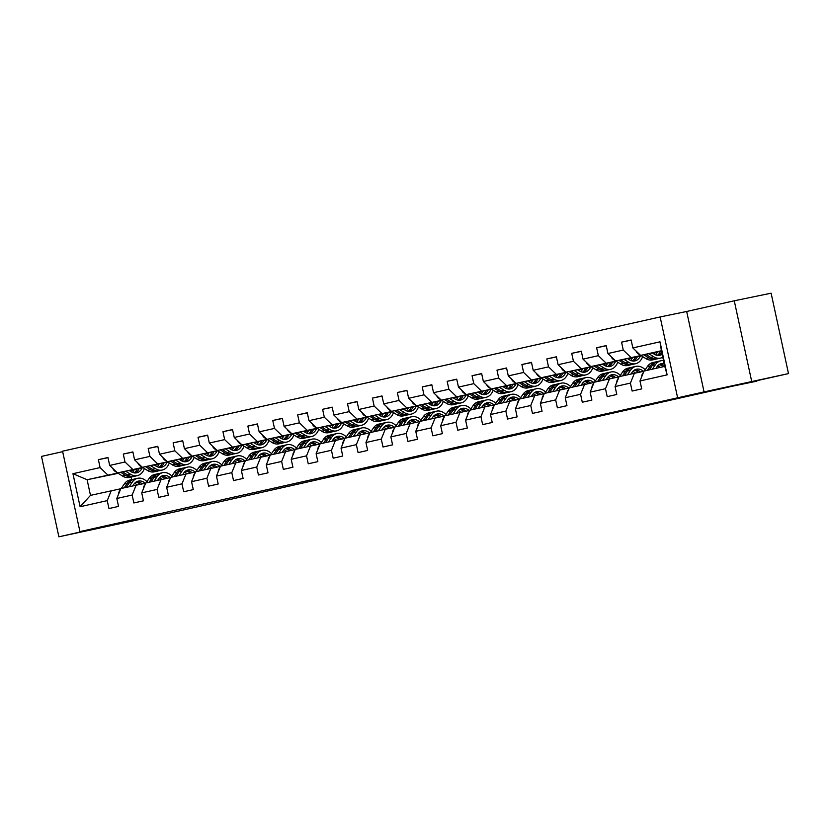 <?xml version="1.0" encoding="UTF-8"?>
<svg xmlns="http://www.w3.org/2000/svg" width="830" height="830" viewBox="0 0 830 830"><rect width="100%" height="100%" fill="white"/><g stroke="black" fill="none" stroke-linecap="round" stroke-linejoin="round"><path stroke-width="1.25" d="M380.264 464.634L407.572 459L380.264 464.634M739.094 384.363L763.227 379.051L739.094 384.363M87.856 530.64L111.977 525.338L87.856 530.64M460.816 446.706L431.434 453.128L460.816 446.706M62.655 451.655L41.5 456.407L58.889 536.813L177.485 511.301L756.773 380.721M751.648 381.198L734.26 300.792L686.669 311.478L704.058 391.895L788.5 373.593L731.811 386.334L756.867 381.167M704.058 391.895L79.939 531.594L62.561 451.188L660.14 316.956L677.529 397.363M58.889 536.813L106.479 526.116L79.939 531.594M404.874 459.115L431.486 453.626L404.874 459.115M407.738 458.44L455.857 448.159L407.738 458.44M734.26 300.792L771.112 293.187L788.5 373.593M631.163 340.165L621.546 342.147L623.257 350.073L607.934 353.518L606.222 345.591L596.635 347.739L598.347 355.676L583.023 359.12L581.301 351.183L571.725 353.341L573.437 361.268L558.102 364.712L556.39 356.786L546.814 358.934L548.526 366.86L533.192 370.305L531.48 362.378L521.894 364.526L523.616 372.463L508.282 375.907L506.57 367.97L496.983 370.128L498.695 378.055L483.371 381.499L481.649 373.573L472.073 375.72L473.785 383.657L458.451 387.102L456.739 379.165L447.163 381.312L448.874 389.249L433.54 392.694L431.828 384.757L422.242 386.915L423.964 394.841L408.63 398.286L406.918 390.359L397.331 392.507L399.054 400.444L383.719 403.888L382.007 395.952L372.421 398.11L374.133 406.036L358.809 409.481L357.087 401.544L347.511 403.702L349.223 411.628L333.888 415.073L332.176 407.146L322.6 409.294L324.312 417.231L308.978 420.675L307.266 412.738L297.68 414.896L299.402 422.823L284.068 426.267L282.356 418.341L272.769 420.488L274.481 428.425L259.157 431.859L257.435 423.933L247.859 426.081L249.571 434.017L234.247 437.462L232.525 429.525L222.948 431.683L224.66 439.61L209.326 443.054L207.614 435.127L198.028 437.275L199.75 445.212L184.416 448.657L182.704 440.72L173.117 442.867L174.84 450.804L159.505 454.249L157.793 446.312L148.207 448.47L149.919 456.396L134.595 459.841L132.873 451.914L123.297 454.062L125.008 461.999L109.674 465.443L107.962 457.506L98.386 459.664L100.098 467.591L72.947 473.691L80.095 506.725L90.491 495.375L120.755 488.756M621.546 342.147L631.132 339.989L632.844 347.926L659.995 341.825L667.133 374.859L639.982 380.96L641.704 388.886L632.118 391.044L630.406 383.107L615.072 386.552L616.783 394.489L607.207 396.636L605.495 388.71L590.161 392.154L591.873 400.081L582.297 402.239L580.575 394.302L565.251 397.746L566.963 405.673L557.387 407.831L555.664 399.894L540.34 403.339L542.052 411.275L532.466 413.423L530.754 405.497L515.42 408.941L517.142 416.868L507.555 419.026L505.844 411.089L490.509 414.533L492.221 422.47L482.645 424.618L480.933 416.681L465.599 420.125L467.311 428.062L457.735 430.21L456.012 422.283L440.689 425.728L442.4 433.654L432.814 435.812L431.102 427.875L415.768 431.32L417.49 439.257L407.904 441.404L406.192 433.478L390.857 436.912L392.58 444.849L382.993 446.997L381.281 439.07L365.947 442.514L367.659 450.441L358.083 452.599L356.361 444.662L341.037 448.107L342.749 456.044L333.172 458.191L331.45 450.265L316.126 453.709L317.838 461.636L308.252 463.794L306.54 455.857L291.206 459.301L292.928 467.228L283.341 469.386L281.629 461.449L266.295 464.893L268.007 472.83L258.431 474.978L256.719 467.051L241.385 470.496L243.097 478.422L233.521 480.58L231.798 472.644L216.474 476.088L218.186 484.025L208.6 486.173L206.888 478.236L191.554 481.68L193.276 489.617L183.689 491.765L181.978 483.838L166.643 487.283L168.366 495.209L158.779 497.367L157.067 489.43L141.733 492.875L143.445 500.812L133.869 502.959L132.146 495.033L116.823 498.477L118.534 506.404L108.958 508.551L107.236 500.625L80.095 506.725M641.237 355.728L615.704 360.998L640.905 355.52M652.556 353.113L657.36 352.127M652.899 353.321L657.225 352.428M643.924 371.238L619.087 376.644L615.072 386.552M631.039 357.554L623.257 350.073M615.704 360.998L607.934 353.518M630.406 383.107L634.421 373.199M616.327 361.33L590.794 366.59L615.995 361.112M627.646 358.705L632.45 357.72M627.978 358.923L632.304 358.031M619.014 376.841L594.176 382.236L590.161 392.154M606.128 363.146L598.347 355.676M590.794 366.59L583.023 359.12M605.495 388.71L609.511 378.802M591.417 366.922L565.884 372.193L591.085 366.715M602.736 364.308L607.539 363.312M603.068 364.515L607.394 363.623M594.104 382.433L569.266 387.838L565.251 397.746M581.218 368.748L573.437 361.268M565.884 372.193L558.102 364.712M580.575 394.302L584.6 384.394M566.506 372.514L540.973 377.785L566.164 372.307M577.825 369.9L582.629 368.914M578.157 370.118L582.484 369.226M569.183 388.025L544.356 393.43L540.34 403.339M556.297 374.34L548.526 366.86M540.973 377.785L533.192 370.305M555.664 399.894L559.679 389.986M541.596 378.117L516.053 383.377L541.253 377.899M552.904 375.502L557.718 374.506M553.247 375.71L557.573 374.818M544.273 393.627L519.435 399.033L515.42 408.941M531.387 379.933L523.616 372.463M516.053 383.377L508.282 375.907M530.754 405.497L534.769 395.588M516.675 383.709L491.142 388.98L516.343 383.502M527.994 381.095L532.798 380.099M528.337 381.302L532.653 380.41M519.362 399.22L494.524 404.625L490.509 414.533M506.476 385.535L498.695 378.055M491.142 388.98L483.371 381.499M505.844 411.089L509.859 401.181M491.765 389.301L466.232 394.572L491.433 389.094M503.084 386.687L507.887 385.701M503.416 386.905L507.742 386.012M494.452 404.812L469.614 410.217L465.599 420.125M481.566 391.127L473.785 383.657M466.232 394.572L458.451 387.102M480.933 416.681L484.948 406.773M466.854 394.904L441.321 400.164L466.512 394.686M478.173 392.289L482.977 391.293M478.505 392.497L482.832 391.604M469.541 410.414L444.704 415.82L440.689 425.728M456.645 396.73L448.874 389.249M441.321 400.164L433.54 392.694M456.012 422.283L460.028 412.375M441.944 400.496L416.411 405.766L441.602 400.288M453.253 397.881L458.067 396.885M453.595 398.089L457.921 397.197M444.621 416.006L419.793 421.412L415.768 431.32M431.735 402.322L423.964 394.841M416.411 405.766L408.63 398.286M431.102 427.875L435.117 417.967M417.023 406.098L391.49 411.358L416.691 405.88M428.342 403.473L433.146 402.488M428.685 403.691L433.011 402.799M419.71 421.599L394.873 427.004L390.857 436.912M406.825 407.914L399.054 400.444M391.49 411.358L383.719 403.888M406.192 433.478L410.207 423.559M392.113 411.69L366.58 416.961L391.781 411.473M403.432 409.076L408.236 408.08M403.764 409.283L408.09 408.391M394.8 427.201L369.962 432.606L365.947 442.514M381.914 413.516L374.133 406.036M366.58 416.961L358.809 409.481M381.281 439.07L385.296 429.162M367.202 417.283L341.67 422.553L366.87 417.075M378.522 414.668L383.325 413.682M378.854 414.886L383.18 413.994M369.889 432.793L345.052 438.199L341.037 448.107M357.004 419.108L349.223 411.628M341.67 422.553L333.888 415.073M356.361 444.662L360.386 434.754M342.292 422.885L316.759 428.145L341.95 422.667M353.611 420.26L358.415 419.275M353.943 420.478L358.27 419.586M344.969 438.396L320.141 443.791L316.126 453.709M332.083 424.701L324.312 417.231M316.759 428.145L308.978 420.675M331.45 450.265L335.465 440.357M317.382 428.477L291.838 433.748L317.039 428.27M328.69 425.863L333.504 424.867M329.033 426.07L333.359 425.178M320.058 443.988L295.221 449.393L291.206 459.301M307.173 430.303L299.402 422.823M291.838 433.748L284.068 426.267M306.54 455.857L310.555 445.949M292.461 434.069L266.928 439.34L292.129 433.862M303.78 431.455L308.584 430.469M304.122 431.673L308.438 430.78M295.148 449.58L270.31 454.985L266.295 464.893M282.262 435.895L274.481 428.425M266.928 439.34L259.157 431.859M281.629 461.449L285.644 451.541M267.55 439.672L242.018 444.932L267.219 439.454M278.87 437.057L283.673 436.061M279.202 437.265L283.528 436.373M270.238 455.182L245.4 460.588L241.385 470.496M257.352 441.498L249.571 434.017M242.018 444.932L234.247 437.462M256.719 467.051L260.734 457.143M242.64 445.264L217.107 450.534L242.298 445.056M253.959 442.649L258.763 441.653M254.291 442.857L258.618 441.965M245.327 460.775L220.49 466.18L216.474 476.088M232.431 447.09L224.66 439.61M217.107 450.534L209.326 443.054M231.798 472.644L235.813 462.735M217.73 450.856L192.197 456.127L217.387 450.649M229.038 448.242L233.853 447.256M229.381 448.459L233.707 447.567M220.407 466.367L195.579 471.772L191.554 481.68M207.521 452.682L199.75 445.212M192.197 456.127L184.416 448.657M206.888 478.236L210.903 468.328M192.809 456.459L167.276 461.729L192.477 456.241M204.128 453.844L208.932 452.848M204.471 454.052L208.797 453.159M195.496 471.969L170.658 477.375L166.643 487.283M182.61 458.285L174.84 450.804M167.276 461.729L159.505 454.249M181.978 483.838L185.993 473.93M167.899 462.051L142.366 467.321L167.567 461.843M179.218 459.436L184.021 458.451M179.55 459.644L183.876 458.751M170.586 477.561L145.748 482.967L141.733 492.875M157.7 463.877L149.919 456.396M142.366 467.321L134.595 459.841M157.067 489.43L161.082 479.522M142.988 467.653L117.455 472.913L142.656 467.435M154.307 465.028L159.111 464.043M154.639 465.246L158.966 464.354M145.675 483.164L120.838 488.559L116.823 498.477M132.79 469.469L125.008 461.999M117.455 472.913L109.674 465.443M132.146 495.033L136.172 485.114M118.192 473.318L87.109 479.73L117.736 473.038M129.397 470.631L134.201 469.635M129.864 470.911L134.045 469.977M107.869 475.071L100.098 467.591M90.491 495.375L87.109 479.73L72.947 473.691M107.236 500.625L111.251 490.717M686.669 311.478L660.14 316.956M131.181 477.022L131.742 479.626M639.982 380.96L644.007 371.052L664.768 366.383L661.386 350.737L640.615 355.406L661.458 351.1M667.133 374.859L664.768 366.383M661.386 350.737L659.995 341.825M640.615 355.406L632.844 347.926M108.004 457.672L98.386 459.664M132.914 452.08L123.297 454.062M157.825 446.488L148.207 448.47M182.735 440.886L173.117 442.867M207.645 435.294L198.028 437.275M232.566 429.691L222.948 431.683M257.476 424.099L247.859 426.081M282.387 418.507L272.769 420.488M307.297 412.904L297.68 414.896M332.218 407.312L322.6 409.294M357.128 401.72L347.511 403.702M382.039 396.118L372.421 398.11M406.949 390.525L397.331 392.507M431.859 384.933L422.242 386.915M456.78 379.331L447.163 381.312M481.69 373.739L472.073 375.72M506.601 368.136L496.983 370.128M531.511 362.544L521.894 364.526M556.432 356.952L546.814 358.934M581.342 351.349L571.725 353.341M606.253 345.757L596.635 347.739M387.112 463.109L416.473 456.946L387.112 463.109M422.719 455.182L412.821 457.361L422.698 455.079M112.859 468.504A5.893 3.984 77.3 0 0 115.183 471.419L117.269 472.737M132.437 472.384A14.12 9.555 77.3 0 0 134.284 469.448M117.528 472.903L122.467 476.005A17.005 11.516 77.3 0 0 129.376 477.426L132.406 476.742A17.005 11.516 77.3 0 0 133.35 476.472M125.693 471.222L130.455 474.21A17.005 11.516 77.3 0 0 137.355 475.632A17.005 11.516 77.3 0 0 144.379 468.525M129.179 470.496L130.995 471.637A14.12 9.555 77.3 0 0 136.722 472.81A14.12 9.555 77.3 0 0 142.2 467.809M120.63 472.26L125.496 475.331A17.005 11.516 77.3 0 0 132.406 476.742M137.292 468.826A14.12 9.555 -102.7 0 1 134.138 472.872M137.355 475.632L134.325 476.316A17.005 11.516 -102.7 0 1 127.415 474.895L122.591 471.855M135.166 472.976A14.12 9.555 77.3 0 0 139.191 468.431M132.769 485.882L133.755 484.419A14.12 9.555 -102.7 0 1 138.288 481.12A14.12 9.555 -102.7 0 1 145.302 483.236M129.221 486.681L132.188 482.272A17.005 11.516 -102.7 0 1 137.656 478.298A17.005 11.516 -102.7 0 1 146.972 481.649M118.534 494.244A5.893 3.984 -102.7 0 1 119.447 491.132L120.329 489.825M121.232 488.476L124.21 484.066A17.005 11.516 -102.7 0 1 129.667 480.093L132.707 479.408A17.005 11.516 77.3 0 0 127.239 483.382L124.272 487.791M134.595 483.34A14.12 9.555 -102.7 0 1 137.178 484.907M126.191 487.366L129.158 482.956A17.005 11.516 -102.7 0 1 134.626 478.983L137.656 478.298M142.21 483.869A14.12 9.555 77.3 0 0 136.815 481.639M133.682 479.252A17.005 11.516 77.3 0 0 132.707 479.408M135.923 482.168A14.12 9.555 -102.7 0 1 140.26 484.274M137.77 462.901A5.893 3.984 77.3 0 0 140.094 465.827L142.179 467.134M157.347 466.792A14.12 9.555 77.3 0 0 159.194 463.846M142.438 467.3L147.377 470.413A17.005 11.516 77.3 0 0 154.287 471.834L157.316 471.15A17.005 11.516 77.3 0 0 158.271 470.869M150.603 465.62L155.366 468.618A17.005 11.516 77.3 0 0 162.275 470.039A17.005 11.516 77.3 0 0 169.299 462.933M154.1 464.904L155.905 466.035A14.12 9.555 77.3 0 0 161.643 467.217A14.12 9.555 77.3 0 0 167.11 462.217M145.541 466.668L150.417 469.728A17.005 11.516 77.3 0 0 157.316 471.15M162.203 463.223A14.12 9.555 -102.7 0 1 159.049 467.28M162.275 470.039L159.236 470.724A17.005 11.516 -102.7 0 1 152.326 469.303L147.501 466.263M160.076 467.373A14.12 9.555 77.3 0 0 164.101 462.839M162.69 457.309A5.893 3.984 77.3 0 0 165.004 460.235L167.089 461.542M182.258 461.19A14.12 9.555 77.3 0 0 184.104 458.253M167.359 461.708L172.287 464.81A17.005 11.516 77.3 0 0 179.197 466.232L182.237 465.557A17.005 11.516 77.3 0 0 183.181 465.277M175.514 460.028L180.276 463.026A17.005 11.516 77.3 0 0 187.186 464.437A17.005 11.516 77.3 0 0 194.21 457.33M179.01 459.301L180.816 460.443A14.12 9.555 77.3 0 0 186.553 461.625A14.12 9.555 77.3 0 0 192.021 456.625M170.451 461.065L175.327 464.136A17.005 11.516 77.3 0 0 182.237 465.557M187.113 457.631A14.12 9.555 -102.7 0 1 183.97 461.688M187.186 464.437L184.146 465.122A17.005 11.516 -102.7 0 1 177.247 463.7L172.412 460.66M184.997 461.781A14.12 9.555 77.3 0 0 189.012 457.237M157.679 480.29L158.665 478.817A14.12 9.555 -102.7 0 1 163.199 475.528A14.12 9.555 -102.7 0 1 170.212 477.644M154.131 481.089L157.109 476.679A17.005 11.516 -102.7 0 1 162.566 472.706A17.005 11.516 -102.7 0 1 171.893 476.057M143.445 488.652A5.893 3.984 -102.7 0 1 144.358 485.54L145.24 484.232M146.153 482.873L149.12 478.464A17.005 11.516 -102.7 0 1 154.588 474.501L157.617 473.816A17.005 11.516 77.3 0 0 152.16 477.79L149.182 482.199M159.505 477.748A14.12 9.555 -102.7 0 1 162.089 479.315M151.101 481.763L154.069 477.354A17.005 11.516 -102.7 0 1 159.536 473.38L162.566 472.706M167.121 478.277A14.12 9.555 77.3 0 0 161.726 476.047M158.592 473.66A17.005 11.516 77.3 0 0 157.617 473.816M160.833 476.576A14.12 9.555 -102.7 0 1 165.17 478.682M182.59 474.687L183.575 473.225A14.12 9.555 -102.7 0 1 188.12 469.925A14.12 9.555 -102.7 0 1 195.123 472.042M179.052 475.486L182.019 471.077A17.005 11.516 -102.7 0 1 187.487 467.103A17.005 11.516 -102.7 0 1 196.803 470.454M168.355 483.05A5.893 3.984 -102.7 0 1 169.268 479.937L170.15 478.63M171.063 477.281L174.03 472.872A17.005 11.516 -102.7 0 1 179.498 468.898L182.527 468.224A17.005 11.516 77.3 0 0 177.07 472.187L174.093 476.596M184.416 472.146A14.12 9.555 -102.7 0 1 186.999 473.723M176.012 476.171L178.979 471.762A17.005 11.516 -102.7 0 1 184.447 467.788L187.487 467.103M192.041 472.685A14.12 9.555 77.3 0 0 186.636 470.454M183.503 468.068A17.005 11.516 77.3 0 0 182.527 468.224M185.754 470.973A14.12 9.555 -102.7 0 1 190.091 473.079M187.601 451.717A5.893 3.984 77.3 0 0 189.925 454.633L192 455.95M207.178 455.597A14.12 9.555 77.3 0 0 209.025 452.661M192.27 456.116L197.208 459.218A17.005 11.516 77.3 0 0 204.107 460.64L207.147 459.955A17.005 11.516 77.3 0 0 208.091 459.685M200.424 454.425L205.186 457.423A17.005 11.516 77.3 0 0 212.096 458.845A17.005 11.516 77.3 0 0 219.12 451.738M203.921 453.709L205.726 454.85A14.12 9.555 77.3 0 0 211.463 456.023A14.12 9.555 77.3 0 0 216.931 451.022M195.372 455.473L200.238 458.534A17.005 11.516 77.3 0 0 207.147 459.955M212.034 452.039A14.12 9.555 -102.7 0 1 208.88 456.085M212.096 458.845L209.067 459.53A17.005 11.516 -102.7 0 1 202.157 458.108L197.322 455.068M209.907 456.178A14.12 9.555 77.3 0 0 213.933 451.645M212.511 446.115A5.893 3.984 77.3 0 0 214.835 449.04L216.91 450.348M232.089 449.995A14.12 9.555 77.3 0 0 233.936 447.059M217.18 450.514L222.118 453.626A17.005 11.516 77.3 0 0 229.028 455.048L232.058 454.363A17.005 11.516 77.3 0 0 233.002 454.083M225.345 448.833L230.097 451.831A17.005 11.516 77.3 0 0 237.007 453.253A17.005 11.516 77.3 0 0 244.03 446.146M228.831 448.117L230.647 449.248A14.12 9.555 77.3 0 0 236.374 450.431A14.12 9.555 77.3 0 0 241.852 445.43M220.282 449.881L225.148 452.941A17.005 11.516 77.3 0 0 232.058 454.363M236.944 446.436A14.12 9.555 -102.7 0 1 233.79 450.493M237.007 453.253L233.977 453.927A17.005 11.516 -102.7 0 1 227.067 452.516L222.243 449.476M234.817 450.586A14.12 9.555 77.3 0 0 238.843 446.052M237.422 440.523A5.893 3.984 77.3 0 0 239.746 443.448L241.831 444.756M256.999 444.403A14.12 9.555 77.3 0 0 258.846 441.467M242.09 444.922L247.029 448.024A17.005 11.516 77.3 0 0 253.939 449.445L256.968 448.771A17.005 11.516 77.3 0 0 257.912 448.49M250.255 443.241L255.018 446.239A17.005 11.516 77.3 0 0 261.927 447.65A17.005 11.516 77.3 0 0 268.951 440.543M253.741 442.514L255.557 443.656A14.12 9.555 77.3 0 0 261.284 444.839A14.12 9.555 77.3 0 0 266.762 439.827M245.192 444.278L250.069 447.349A17.005 11.516 77.3 0 0 256.968 448.771M261.855 440.844A14.12 9.555 -102.7 0 1 258.701 444.89M261.927 447.65L258.887 448.335A17.005 11.516 -102.7 0 1 251.978 446.914L247.153 443.874M259.728 444.994A14.12 9.555 77.3 0 0 263.753 440.45M207.5 469.095L208.496 467.632A14.12 9.555 -102.7 0 1 213.03 464.333A14.12 9.555 -102.7 0 1 220.033 466.45M203.962 469.894L206.929 465.485A17.005 11.516 -102.7 0 1 212.397 461.511A17.005 11.516 -102.7 0 1 221.714 464.862M193.276 477.458A5.893 3.984 -102.7 0 1 194.179 474.345L195.06 473.038M195.973 471.689L198.951 467.28A17.005 11.516 -102.7 0 1 204.408 463.306L207.448 462.621A17.005 11.516 77.3 0 0 201.981 466.595L199.013 471.004M209.336 466.553A14.12 9.555 -102.7 0 1 211.909 468.12M200.922 470.569L203.9 466.159A17.005 11.516 -102.7 0 1 209.357 462.196L212.397 461.511M216.952 467.083A14.12 9.555 77.3 0 0 211.557 464.852M208.413 462.466A17.005 11.516 77.3 0 0 207.448 462.621M210.664 465.381A14.12 9.555 -102.7 0 1 215.001 467.487M232.421 463.503L233.406 462.03A14.12 9.555 -102.7 0 1 237.94 458.731A14.12 9.555 -102.7 0 1 244.954 460.847M228.873 464.292L231.84 459.882A17.005 11.516 -102.7 0 1 237.307 455.919A17.005 11.516 -102.7 0 1 246.624 459.27M218.186 471.865A5.893 3.984 -102.7 0 1 219.099 468.753L219.971 467.446M220.884 466.087L223.861 461.677A17.005 11.516 -102.7 0 1 229.319 457.704L232.359 457.029A17.005 11.516 77.3 0 0 226.891 461.003L223.924 465.412M234.247 460.961A14.12 9.555 -102.7 0 1 236.82 462.528M225.843 464.976L228.81 460.567A17.005 11.516 -102.7 0 1 234.268 456.593L237.307 455.919M241.862 461.49A14.12 9.555 77.3 0 0 236.467 459.26M233.323 456.874A17.005 11.516 77.3 0 0 232.359 457.029M235.575 459.789A14.12 9.555 -102.7 0 1 239.912 461.895M257.331 457.901L258.317 456.438A14.12 9.555 -102.7 0 1 262.851 453.139A14.12 9.555 -102.7 0 1 269.864 455.255M253.783 458.7L256.761 454.29A17.005 11.516 -102.7 0 1 262.218 450.317A17.005 11.516 -102.7 0 1 271.535 453.668M243.097 466.263A5.893 3.984 -102.7 0 1 244.01 463.15L244.892 461.843M245.805 460.494L248.772 456.085A17.005 11.516 -102.7 0 1 254.239 452.111L257.269 451.427A17.005 11.516 77.3 0 0 251.801 455.4L248.834 459.81M259.157 455.359A14.12 9.555 -102.7 0 1 261.74 456.936M250.753 459.384L253.721 454.975A17.005 11.516 -102.7 0 1 259.188 451.001L262.218 450.317M266.772 455.888A14.12 9.555 77.3 0 0 261.377 453.668M258.244 451.281A17.005 11.516 77.3 0 0 257.269 451.427M260.485 454.186A14.12 9.555 -102.7 0 1 264.822 456.293M262.342 434.92A5.893 3.984 77.3 0 0 264.656 437.846L266.741 439.153M281.91 438.811A14.12 9.555 77.3 0 0 283.756 435.864M267.001 439.329L271.939 442.432A17.005 11.516 77.3 0 0 278.849 443.853L281.889 443.168A17.005 11.516 77.3 0 0 282.833 442.898M275.166 437.638L279.928 440.637A17.005 11.516 77.3 0 0 286.838 442.058A17.005 11.516 77.3 0 0 293.862 434.951M278.662 436.922L280.467 438.064A14.12 9.555 77.3 0 0 286.205 439.236A14.12 9.555 77.3 0 0 291.672 434.235M270.103 438.686L274.979 441.747A17.005 11.516 77.3 0 0 281.889 443.168M286.765 435.252A14.12 9.555 -102.7 0 1 283.611 439.298M286.838 442.058L283.798 442.743A17.005 11.516 -102.7 0 1 276.888 441.321L272.064 438.282M284.649 439.392A14.12 9.555 77.3 0 0 288.664 434.858M282.242 452.309L283.227 450.835A14.12 9.555 -102.7 0 1 287.761 447.546A14.12 9.555 -102.7 0 1 294.775 449.663M278.693 453.107L281.671 448.698A17.005 11.516 -102.7 0 1 287.128 444.724A17.005 11.516 -102.7 0 1 296.455 448.076M268.007 460.671A5.893 3.984 -102.7 0 1 268.92 457.558L269.802 456.251M270.715 454.902L273.682 450.493A17.005 11.516 -102.7 0 1 279.15 446.519L282.179 445.835A17.005 11.516 77.3 0 0 276.722 449.808L273.744 454.218M284.068 449.767A14.12 9.555 -102.7 0 1 286.651 451.333M275.664 453.782L278.631 449.372A17.005 11.516 -102.7 0 1 284.099 445.409L287.128 444.724M291.693 450.296A14.12 9.555 77.3 0 0 286.288 448.065M283.155 445.679A17.005 11.516 77.3 0 0 282.179 445.835M285.406 448.594A14.12 9.555 -102.7 0 1 289.743 450.7M287.253 429.328A5.893 3.984 77.3 0 0 289.577 432.254L291.652 433.561M306.82 433.208A14.12 9.555 77.3 0 0 308.667 430.272M291.921 433.727L296.86 436.839A17.005 11.516 77.3 0 0 303.759 438.25L306.799 437.576A17.005 11.516 77.3 0 0 307.743 437.296M300.076 432.046L304.838 435.045A17.005 11.516 77.3 0 0 311.748 436.466A17.005 11.516 77.3 0 0 318.772 429.359M303.573 431.32L305.378 432.461A14.12 9.555 77.3 0 0 311.115 433.644A14.12 9.555 77.3 0 0 316.583 428.643M295.024 433.094L299.889 436.155A17.005 11.516 77.3 0 0 306.799 437.576M311.675 429.65A14.12 9.555 -102.7 0 1 308.532 433.706M311.748 436.466L308.719 437.14A17.005 11.516 -102.7 0 1 301.809 435.719L296.974 432.689M309.559 433.8A14.12 9.555 77.3 0 0 313.574 429.255M307.152 446.716L308.148 445.243A14.12 9.555 -102.7 0 1 312.682 441.944A14.12 9.555 -102.7 0 1 319.685 444.06M303.614 447.505L306.581 443.096A17.005 11.516 -102.7 0 1 312.049 439.132A17.005 11.516 -102.7 0 1 321.366 442.483M292.917 455.079A5.893 3.984 -102.7 0 1 293.83 451.956L294.712 450.659M295.625 449.3L298.593 444.89A17.005 11.516 -102.7 0 1 304.06 440.917L307.09 440.242A17.005 11.516 77.3 0 0 301.632 444.216L298.655 448.615M308.988 444.175A14.12 9.555 -102.7 0 1 311.561 445.741M300.574 448.19L303.552 443.78A17.005 11.516 -102.7 0 1 309.009 439.807L312.049 439.132M316.604 444.704A14.12 9.555 77.3 0 0 311.198 442.473M308.065 440.087A17.005 11.516 77.3 0 0 307.09 440.242M310.316 443.002A14.12 9.555 -102.7 0 1 314.653 445.108M312.163 423.736A5.893 3.984 77.3 0 0 314.487 426.662L316.562 427.969M331.741 427.616A14.12 9.555 77.3 0 0 333.587 424.68M316.832 428.135L321.77 431.237A17.005 11.516 77.3 0 0 328.68 432.658L331.71 431.974A17.005 11.516 77.3 0 0 332.654 431.704M324.987 426.454L329.749 429.442A17.005 11.516 77.3 0 0 336.658 430.863A17.005 11.516 77.3 0 0 343.682 423.757M328.483 425.728L330.288 426.869A14.12 9.555 77.3 0 0 336.026 428.041A14.12 9.555 77.3 0 0 341.504 423.041M319.934 427.492L324.8 430.563A17.005 11.516 77.3 0 0 331.71 431.974M336.596 424.057A14.12 9.555 -102.7 0 1 333.442 428.104M336.658 430.863L333.629 431.548A17.005 11.516 -102.7 0 1 326.719 430.127L321.895 427.087M334.469 428.207A14.12 9.555 77.3 0 0 338.495 423.663M332.062 441.114L333.058 439.651A14.12 9.555 -102.7 0 1 337.592 436.352A14.12 9.555 -102.7 0 1 344.606 438.468M328.524 441.913L331.492 437.503A17.005 11.516 -102.7 0 1 336.959 433.53A17.005 11.516 -102.7 0 1 346.276 436.881M317.838 449.476A5.893 3.984 -102.7 0 1 318.751 446.364L319.623 445.056M320.536 443.708L323.513 439.298A17.005 11.516 -102.7 0 1 328.971 435.325L332.01 434.64A17.005 11.516 77.3 0 0 326.543 438.614L323.576 443.023M333.899 438.572A14.12 9.555 -102.7 0 1 336.472 440.149M325.485 442.598L328.462 438.188A17.005 11.516 -102.7 0 1 333.919 434.215L336.959 433.53M341.514 439.101A14.12 9.555 77.3 0 0 336.119 436.881M332.975 434.484A17.005 11.516 77.3 0 0 332.01 434.64M335.227 437.4A14.12 9.555 -102.7 0 1 339.563 439.506M337.073 418.133A5.893 3.984 77.3 0 0 339.397 421.059L341.483 422.366M356.651 422.024A14.12 9.555 77.3 0 0 358.498 419.077M341.742 422.532L346.681 425.645A17.005 11.516 77.3 0 0 353.59 427.066L356.62 426.381A17.005 11.516 77.3 0 0 357.564 426.101M349.907 420.852L354.669 423.85A17.005 11.516 77.3 0 0 361.569 425.271A17.005 11.516 77.3 0 0 368.593 418.164M353.393 420.136L355.209 421.267A14.12 9.555 77.3 0 0 360.936 422.449A14.12 9.555 77.3 0 0 366.414 417.449M344.844 421.899L349.71 424.96A17.005 11.516 77.3 0 0 356.62 426.381M361.507 418.465A14.12 9.555 -102.7 0 1 358.353 422.512M361.569 425.271L358.539 425.956A17.005 11.516 -102.7 0 1 351.63 424.535L346.805 421.495M359.38 422.605A14.12 9.555 77.3 0 0 363.405 418.071M356.983 435.522L357.969 434.049A14.12 9.555 -102.7 0 1 362.502 430.76A14.12 9.555 -102.7 0 1 369.516 432.876M353.435 436.321L356.402 431.911A17.005 11.516 -102.7 0 1 361.87 427.938A17.005 11.516 -102.7 0 1 371.186 431.289M342.749 443.884A5.893 3.984 -102.7 0 1 343.662 440.772L344.543 439.464M345.446 438.105L348.424 433.696A17.005 11.516 -102.7 0 1 353.881 429.733L356.921 429.048A17.005 11.516 77.3 0 0 351.453 433.021L348.486 437.431M358.809 432.98A14.12 9.555 -102.7 0 1 361.392 434.547M350.405 436.995L353.373 432.586A17.005 11.516 -102.7 0 1 358.84 428.612L361.87 427.938M366.424 433.509A14.12 9.555 77.3 0 0 361.029 431.278M357.896 428.892A17.005 11.516 77.3 0 0 356.921 429.048M360.137 431.808A14.12 9.555 -102.7 0 1 364.474 433.914M361.984 412.541A5.893 3.984 77.3 0 0 364.308 415.467L366.393 416.774M381.561 416.421A14.12 9.555 77.3 0 0 383.408 413.485M366.653 416.94L371.591 420.053A17.005 11.516 77.3 0 0 378.501 421.464L381.53 420.789A17.005 11.516 77.3 0 0 382.485 420.509M374.818 415.259L379.58 418.258A17.005 11.516 77.3 0 0 386.49 419.679A17.005 11.516 77.3 0 0 393.513 412.562M378.314 414.533L380.119 415.674A14.12 9.555 77.3 0 0 385.857 416.857A14.12 9.555 77.3 0 0 391.324 411.856M369.755 416.297L374.631 419.368A17.005 11.516 77.3 0 0 381.53 420.789M386.417 412.863A14.12 9.555 -102.7 0 1 383.263 416.919M386.49 419.679L383.45 420.354A17.005 11.516 -102.7 0 1 376.54 418.932L371.716 415.903M384.29 417.013A14.12 9.555 77.3 0 0 388.315 412.469M381.893 429.919L382.879 428.456A14.12 9.555 -102.7 0 1 387.413 425.157A14.12 9.555 -102.7 0 1 394.426 427.274M378.345 430.718L381.323 426.309A17.005 11.516 -102.7 0 1 386.78 422.335A17.005 11.516 -102.7 0 1 396.107 425.686M367.659 438.282A5.893 3.984 -102.7 0 1 368.572 435.169L369.454 433.862M370.367 432.513L373.334 428.104A17.005 11.516 -102.7 0 1 378.802 424.13L381.831 423.456A17.005 11.516 77.3 0 0 376.374 427.419L373.396 431.828M383.719 427.388A14.12 9.555 -102.7 0 1 386.303 428.954M375.316 431.403L378.283 426.994A17.005 11.516 -102.7 0 1 383.751 423.02L386.78 422.335M391.335 427.917A14.12 9.555 77.3 0 0 385.94 425.686M382.806 423.3A17.005 11.516 77.3 0 0 381.831 423.456M385.047 426.205A14.12 9.555 -102.7 0 1 389.384 428.311M386.905 406.949A5.893 3.984 77.3 0 0 389.218 409.864L391.304 411.182M406.472 410.829A14.12 9.555 77.3 0 0 408.319 407.893M391.573 411.348L396.501 414.45A17.005 11.516 77.3 0 0 403.411 415.872L406.451 415.187A17.005 11.516 77.3 0 0 407.395 414.917M399.728 409.657L404.49 412.655A17.005 11.516 77.3 0 0 411.4 414.077A17.005 11.516 77.3 0 0 418.424 406.97M403.224 408.941L405.03 410.082A14.12 9.555 77.3 0 0 410.767 411.255A14.12 9.555 77.3 0 0 416.235 406.254M394.665 410.705L399.541 413.776A17.005 11.516 77.3 0 0 406.451 415.187M411.327 407.271A14.12 9.555 -102.7 0 1 408.184 411.317M411.4 414.077L408.36 414.761A17.005 11.516 -102.7 0 1 401.461 413.34L396.626 410.3M409.211 411.41A14.12 9.555 77.3 0 0 413.226 406.876M406.804 424.327L407.789 422.864A14.12 9.555 -102.7 0 1 412.334 419.565A14.12 9.555 -102.7 0 1 419.337 421.682M403.266 425.126L406.233 420.717A17.005 11.516 -102.7 0 1 411.69 416.743A17.005 11.516 -102.7 0 1 421.018 420.094M392.569 432.689A5.893 3.984 -102.7 0 1 393.482 429.577L394.364 428.27M395.277 426.921L398.244 422.512A17.005 11.516 -102.7 0 1 403.712 418.538L406.742 417.853A17.005 11.516 77.3 0 0 401.284 421.827L398.307 426.236M408.63 421.785A14.12 9.555 -102.7 0 1 411.213 423.352M400.226 425.811L403.193 421.401A17.005 11.516 -102.7 0 1 408.661 417.428L411.69 416.743M416.255 422.314A14.12 9.555 77.3 0 0 410.85 420.084M407.717 417.698A17.005 11.516 77.3 0 0 406.742 417.853M409.968 420.613A14.12 9.555 -102.7 0 1 414.305 422.719M411.815 401.346A5.893 3.984 77.3 0 0 414.139 404.272L416.214 405.58M431.393 405.237A14.12 9.555 77.3 0 0 433.239 402.291M416.484 405.745L421.422 408.858A17.005 11.516 77.3 0 0 428.322 410.279L431.361 409.595A17.005 11.516 77.3 0 0 432.306 409.315M424.638 404.065L429.401 407.063A17.005 11.516 77.3 0 0 436.31 408.485A17.005 11.516 77.3 0 0 443.334 401.378M428.135 403.349L429.94 404.48A14.12 9.555 77.3 0 0 435.677 405.663A14.12 9.555 77.3 0 0 441.145 400.662M419.586 405.113L424.452 408.173A17.005 11.516 77.3 0 0 431.361 409.595M436.248 401.668A14.12 9.555 -102.7 0 1 433.094 405.725M436.31 408.485L433.281 409.159A17.005 11.516 -102.7 0 1 426.371 407.748L421.536 404.708M434.121 405.818A14.12 9.555 77.3 0 0 438.147 401.284M431.714 418.735L432.71 417.262A14.12 9.555 -102.7 0 1 437.244 413.973A14.12 9.555 -102.7 0 1 444.247 416.089M428.176 419.524L431.144 415.125A17.005 11.516 -102.7 0 1 436.611 411.151A17.005 11.516 -102.7 0 1 445.928 414.502M417.49 427.097A5.893 3.984 -102.7 0 1 418.393 423.985L419.275 422.678M420.188 421.318L423.165 416.909A17.005 11.516 -102.7 0 1 428.622 412.946L431.662 412.261A17.005 11.516 77.3 0 0 426.195 416.235L423.227 420.644M433.551 416.193A14.12 9.555 -102.7 0 1 436.124 417.76M425.136 420.208L428.114 415.799A17.005 11.516 -102.7 0 1 433.571 411.825L436.611 411.151M441.166 416.722A14.12 9.555 77.3 0 0 435.771 414.492M432.627 412.105A17.005 11.516 77.3 0 0 431.662 412.261M434.879 415.021A14.12 9.555 -102.7 0 1 439.215 417.127M436.725 395.754A5.893 3.984 77.3 0 0 439.049 398.68L441.124 399.987M456.303 399.635A14.12 9.555 77.3 0 0 458.15 396.699M441.394 400.153L446.333 403.256A17.005 11.516 77.3 0 0 453.242 404.677L456.272 404.002A17.005 11.516 77.3 0 0 457.216 403.722M449.559 398.473L454.311 401.471A17.005 11.516 77.3 0 0 461.221 402.882A17.005 11.516 77.3 0 0 468.245 395.775M453.045 397.746L454.861 398.888A14.12 9.555 77.3 0 0 460.588 400.07A14.12 9.555 77.3 0 0 466.066 395.059M444.496 399.51L449.362 402.581A17.005 11.516 77.3 0 0 456.272 404.002M461.158 396.076A14.12 9.555 -102.7 0 1 458.004 400.133M461.221 402.882L458.191 403.567A17.005 11.516 -102.7 0 1 451.281 402.145L446.457 399.106M459.032 400.226A14.12 9.555 77.3 0 0 463.057 395.682M456.635 413.133L457.621 411.67A14.12 9.555 -102.7 0 1 462.154 408.37A14.12 9.555 -102.7 0 1 469.168 410.487M453.087 413.931L456.054 409.522A17.005 11.516 -102.7 0 1 461.522 405.548A17.005 11.516 -102.7 0 1 470.838 408.9M442.4 421.495A5.893 3.984 -102.7 0 1 443.313 418.382L444.185 417.075M445.098 415.726L448.076 411.317A17.005 11.516 -102.7 0 1 453.533 407.343L456.573 406.659A17.005 11.516 77.3 0 0 451.105 410.632L448.138 415.042M458.461 410.591A14.12 9.555 -102.7 0 1 461.034 412.168M450.057 414.616L453.024 410.207A17.005 11.516 -102.7 0 1 458.482 406.233L461.522 405.548M466.076 411.13A14.12 9.555 77.3 0 0 460.681 408.9M457.538 406.513A17.005 11.516 77.3 0 0 456.573 406.659M459.789 409.418A14.12 9.555 -102.7 0 1 464.126 411.524M461.636 390.162A5.893 3.984 77.3 0 0 463.96 393.078L466.045 394.395M481.213 394.043A14.12 9.555 77.3 0 0 483.06 391.106M466.304 394.561L471.243 397.663A17.005 11.516 77.3 0 0 478.153 399.085L481.182 398.4A17.005 11.516 77.3 0 0 482.126 398.13M474.47 392.87L479.232 395.869A17.005 11.516 77.3 0 0 486.141 397.29A17.005 11.516 77.3 0 0 493.165 390.183M477.956 392.154L479.771 393.296A14.12 9.555 77.3 0 0 485.498 394.468A14.12 9.555 77.3 0 0 490.976 389.467M469.407 393.918L474.283 396.979A17.005 11.516 77.3 0 0 481.182 398.4M486.069 390.484A14.12 9.555 -102.7 0 1 482.915 394.53M486.141 397.29L483.102 397.975A17.005 11.516 -102.7 0 1 476.192 396.553L471.367 393.513M483.942 394.624A14.12 9.555 77.3 0 0 487.967 390.09M481.545 407.54L482.531 406.077A14.12 9.555 -102.7 0 1 487.065 402.778A14.12 9.555 -102.7 0 1 494.078 404.895M477.997 408.339L480.975 403.93A17.005 11.516 -102.7 0 1 486.432 399.956A17.005 11.516 -102.7 0 1 495.749 403.307M467.311 415.903A5.893 3.984 -102.7 0 1 468.224 412.79L469.106 411.483M470.019 410.134L472.986 405.725A17.005 11.516 -102.7 0 1 478.454 401.751L481.483 401.066A17.005 11.516 77.3 0 0 476.015 405.04L473.048 409.449M483.371 404.999A14.12 9.555 -102.7 0 1 485.955 406.565M474.968 409.014L477.935 404.604A17.005 11.516 -102.7 0 1 483.402 400.641L486.432 399.956M490.987 405.528A14.12 9.555 77.3 0 0 485.592 403.297M482.458 400.911A17.005 11.516 77.3 0 0 481.483 401.066M484.699 403.826A14.12 9.555 -102.7 0 1 489.036 405.932M486.556 384.56A5.893 3.984 77.3 0 0 488.87 387.486L490.955 388.793M506.124 388.44A14.12 9.555 77.3 0 0 507.97 385.504M491.215 388.959L496.153 392.071A17.005 11.516 77.3 0 0 503.063 393.493L506.103 392.808A17.005 11.516 77.3 0 0 507.047 392.528M499.38 387.278L504.142 390.276A17.005 11.516 77.3 0 0 511.052 391.698A17.005 11.516 77.3 0 0 518.076 384.591M502.876 386.562L504.682 387.693A14.12 9.555 77.3 0 0 510.419 388.876A14.12 9.555 77.3 0 0 515.887 383.875M494.317 388.326L499.193 391.387A17.005 11.516 77.3 0 0 506.103 392.808M510.979 384.881A14.12 9.555 -102.7 0 1 507.825 388.938M511.052 391.698L508.012 392.372A17.005 11.516 -102.7 0 1 501.102 390.961L496.278 387.921M508.852 389.031A14.12 9.555 77.3 0 0 512.878 384.498M506.456 401.948L507.441 400.475A14.12 9.555 -102.7 0 1 511.975 397.176A14.12 9.555 -102.7 0 1 518.989 399.292M502.907 402.737L505.885 398.327A17.005 11.516 -102.7 0 1 511.342 394.364A17.005 11.516 -102.7 0 1 520.669 397.715M492.221 410.311A5.893 3.984 -102.7 0 1 493.134 407.198L494.016 405.891M494.929 404.532L497.896 400.122A17.005 11.516 -102.7 0 1 503.364 396.149L506.393 395.474A17.005 11.516 77.3 0 0 500.936 399.448L497.959 403.857M508.282 399.406A14.12 9.555 -102.7 0 1 510.865 400.973M499.878 403.421L502.845 399.012A17.005 11.516 -102.7 0 1 508.313 395.038L511.342 394.364M515.907 399.936A14.12 9.555 77.3 0 0 510.502 397.705M507.369 395.319A17.005 11.516 77.3 0 0 506.393 395.474M509.62 398.234A14.12 9.555 -102.7 0 1 513.957 400.34M511.467 378.968A5.893 3.984 77.3 0 0 513.791 381.893L515.866 383.201M531.034 382.848A14.12 9.555 77.3 0 0 532.881 379.912M516.136 383.367L521.074 386.469A17.005 11.516 77.3 0 0 527.973 387.89L531.013 387.216A17.005 11.516 77.3 0 0 531.957 386.936M524.29 381.686L529.052 384.674A17.005 11.516 77.3 0 0 535.962 386.095A17.005 11.516 77.3 0 0 542.986 378.988M527.787 380.96L529.592 382.101A14.12 9.555 77.3 0 0 535.329 383.273A14.12 9.555 77.3 0 0 540.797 378.273M519.238 382.723L524.104 385.794A17.005 11.516 77.3 0 0 531.013 387.216M535.889 379.289A14.12 9.555 -102.7 0 1 532.746 383.336M535.962 386.095L532.933 386.78A17.005 11.516 -102.7 0 1 526.023 385.359L521.188 382.319M533.773 383.439A14.12 9.555 77.3 0 0 537.788 378.895M531.366 396.346L532.362 394.883A14.12 9.555 -102.7 0 1 536.896 391.584A14.12 9.555 -102.7 0 1 543.899 393.7M527.828 397.145L530.795 392.735A17.005 11.516 -102.7 0 1 536.263 388.762A17.005 11.516 -102.7 0 1 545.58 392.113M517.132 404.708A5.893 3.984 -102.7 0 1 518.045 401.596L518.926 400.288M519.839 398.94L522.807 394.53A17.005 11.516 -102.7 0 1 528.274 390.557L531.304 389.872A17.005 11.516 77.3 0 0 525.846 393.845L522.869 398.255M533.202 393.804A14.12 9.555 -102.7 0 1 535.775 395.381M524.788 397.829L527.766 393.42A17.005 11.516 -102.7 0 1 533.223 389.446L536.263 388.762M540.818 394.333A14.12 9.555 77.3 0 0 535.412 392.113M532.279 389.716A17.005 11.516 77.3 0 0 531.304 389.872M534.53 392.632A14.12 9.555 -102.7 0 1 538.867 394.738M536.377 373.365A5.893 3.984 77.3 0 0 538.701 376.291L540.776 377.598M555.955 377.256A14.12 9.555 77.3 0 0 557.802 374.309M541.046 377.775L545.984 380.877A17.005 11.516 77.3 0 0 552.894 382.298L555.924 381.613A17.005 11.516 77.3 0 0 556.868 381.344M549.201 376.083L553.963 379.082A17.005 11.516 77.3 0 0 560.873 380.503A17.005 11.516 77.3 0 0 567.896 373.396M552.697 375.368L554.502 376.509A14.12 9.555 77.3 0 0 560.24 377.681A14.12 9.555 77.3 0 0 565.718 372.68M544.148 377.131L549.014 380.192A17.005 11.516 77.3 0 0 555.924 381.613M560.81 373.697A14.12 9.555 -102.7 0 1 557.656 377.743M560.873 380.503L557.843 381.188A17.005 11.516 -102.7 0 1 550.933 379.767L546.109 376.727M558.683 377.837A14.12 9.555 77.3 0 0 562.709 373.303M556.276 390.754L557.272 389.28A14.12 9.555 -102.7 0 1 561.806 385.992A14.12 9.555 -102.7 0 1 568.82 388.108M552.739 391.553L555.706 387.143A17.005 11.516 -102.7 0 1 561.173 383.17A17.005 11.516 -102.7 0 1 570.49 386.521M542.052 399.116A5.893 3.984 -102.7 0 1 542.965 396.003L543.837 394.696M544.75 393.347L547.727 388.938A17.005 11.516 -102.7 0 1 553.185 384.964L556.225 384.28A17.005 11.516 77.3 0 0 550.757 388.253L547.79 392.663M558.113 388.212A14.12 9.555 -102.7 0 1 560.686 389.778M549.699 392.227L552.676 387.818A17.005 11.516 -102.7 0 1 558.134 383.854L561.173 383.17M565.728 388.741A14.12 9.555 77.3 0 0 560.333 386.51M557.189 384.124A17.005 11.516 77.3 0 0 556.225 384.28M559.441 387.039A14.12 9.555 -102.7 0 1 563.778 389.146M561.288 367.773A5.893 3.984 77.3 0 0 563.612 370.699L565.697 372.006M580.865 371.653A14.12 9.555 77.3 0 0 582.712 368.717M565.956 372.172L570.895 375.285A17.005 11.516 77.3 0 0 577.804 376.696L580.834 376.021A17.005 11.516 77.3 0 0 581.778 375.741M574.121 370.491L578.884 373.49A17.005 11.516 77.3 0 0 585.783 374.911A17.005 11.516 77.3 0 0 592.807 367.804M577.607 369.765L579.423 370.906A14.12 9.555 77.3 0 0 585.15 372.089A14.12 9.555 77.3 0 0 590.628 367.088M569.058 371.539L573.924 374.6A17.005 11.516 77.3 0 0 580.834 376.021M585.721 368.095A14.12 9.555 -102.7 0 1 582.567 372.151M585.783 374.911L582.753 375.585A17.005 11.516 -102.7 0 1 575.844 374.164L571.019 371.135M583.594 372.245A14.12 9.555 77.3 0 0 587.619 367.7M581.197 385.162L582.183 383.688A14.12 9.555 -102.7 0 1 586.717 380.389A14.12 9.555 -102.7 0 1 593.73 382.506M577.649 385.95L580.616 381.541A17.005 11.516 -102.7 0 1 586.084 377.567A17.005 11.516 -102.7 0 1 595.401 380.929M566.963 393.513A5.893 3.984 -102.7 0 1 567.876 390.401L568.758 389.104M569.66 387.745L572.638 383.336A17.005 11.516 -102.7 0 1 578.095 379.362L581.135 378.688A17.005 11.516 77.3 0 0 575.667 382.651L572.7 387.06M583.023 382.62A14.12 9.555 -102.7 0 1 585.607 384.186M574.619 386.635L577.587 382.225A17.005 11.516 -102.7 0 1 583.054 378.252L586.084 377.567M590.638 383.149A14.12 9.555 77.3 0 0 585.243 380.918M582.11 378.532A17.005 11.516 77.3 0 0 581.135 378.688M584.351 381.447A14.12 9.555 -102.7 0 1 588.688 383.543M586.198 362.181A5.893 3.984 77.3 0 0 588.522 365.107L590.607 366.414M605.776 366.061A14.12 9.555 77.3 0 0 607.622 363.125M590.867 366.58L595.805 369.682A17.005 11.516 77.3 0 0 602.715 371.103L605.744 370.419A17.005 11.516 77.3 0 0 606.699 370.149M599.032 364.899L603.794 367.887A17.005 11.516 77.3 0 0 610.704 369.309A17.005 11.516 77.3 0 0 617.728 362.202M602.528 364.173L604.333 365.314A14.12 9.555 77.3 0 0 610.071 366.487A14.12 9.555 77.3 0 0 615.538 361.486M593.969 365.937L598.845 369.008A17.005 11.516 77.3 0 0 605.744 370.419M610.631 362.502A14.12 9.555 -102.7 0 1 607.477 366.549M610.704 369.309L607.664 369.993A17.005 11.516 -102.7 0 1 600.754 368.572L595.93 365.532M608.504 366.653A14.12 9.555 77.3 0 0 612.53 362.108M606.108 379.559L607.093 378.096A14.12 9.555 -102.7 0 1 611.627 374.797A14.12 9.555 -102.7 0 1 618.64 376.913M602.559 380.358L605.537 375.949A17.005 11.516 -102.7 0 1 610.994 371.975A17.005 11.516 -102.7 0 1 620.321 375.326M591.873 387.921A5.893 3.984 -102.7 0 1 592.786 384.809L593.668 383.502M594.581 382.153L597.548 377.743A17.005 11.516 -102.7 0 1 603.016 373.77L606.045 373.085A17.005 11.516 77.3 0 0 600.588 377.059L597.61 381.468M607.934 377.017A14.12 9.555 -102.7 0 1 610.517 378.594M599.53 381.043L602.497 376.633A17.005 11.516 -102.7 0 1 607.965 372.66L610.994 371.975M615.549 377.546A14.12 9.555 77.3 0 0 610.154 375.316M607.021 372.929A17.005 11.516 77.3 0 0 606.045 373.085M609.262 375.845A14.12 9.555 -102.7 0 1 613.598 377.951M611.119 356.578A5.893 3.984 77.3 0 0 613.432 359.504L615.518 360.811M630.686 360.469A14.12 9.555 77.3 0 0 632.533 357.523M615.787 360.977L620.716 364.09A17.005 11.516 77.3 0 0 627.625 365.511L630.665 364.827A17.005 11.516 77.3 0 0 631.609 364.546M623.942 359.297L628.704 362.295A17.005 11.516 77.3 0 0 635.614 363.716A17.005 11.516 77.3 0 0 642.638 356.61M627.439 358.581L629.244 359.712A14.12 9.555 77.3 0 0 634.981 360.894A14.12 9.555 77.3 0 0 640.449 355.894M618.879 360.345L623.755 363.405A17.005 11.516 77.3 0 0 630.665 364.827M635.541 356.9A14.12 9.555 -102.7 0 1 632.398 360.957M635.614 363.716L632.574 364.401A17.005 11.516 -102.7 0 1 625.675 362.98L620.84 359.94M633.425 361.05A14.12 9.555 77.3 0 0 637.44 356.516M631.018 373.967L632.004 372.494A14.12 9.555 -102.7 0 1 636.548 369.205A14.12 9.555 -102.7 0 1 643.551 371.321M627.48 374.766L630.447 370.356A17.005 11.516 -102.7 0 1 635.904 366.383A17.005 11.516 -102.7 0 1 645.232 369.734M616.783 382.329A5.893 3.984 -102.7 0 1 617.696 379.217L618.578 377.909M619.491 376.55L622.459 372.141A17.005 11.516 -102.7 0 1 627.926 368.178L630.956 367.493A17.005 11.516 77.3 0 0 625.498 371.467L622.521 375.876M632.844 371.425A14.12 9.555 -102.7 0 1 635.427 372.992M624.44 375.44L627.407 371.031A17.005 11.516 -102.7 0 1 632.875 367.057L635.904 366.383M640.47 371.954A14.12 9.555 77.3 0 0 635.064 369.724M631.931 367.337A17.005 11.516 77.3 0 0 630.956 367.493M634.182 370.253A14.12 9.555 -102.7 0 1 638.519 372.359M636.029 350.986A5.893 3.984 77.3 0 0 638.353 353.912L640.428 355.219M655.596 354.867A14.12 9.555 77.3 0 0 657.453 351.93M640.698 355.385L645.636 358.498A17.005 11.516 77.3 0 0 652.536 359.909L655.576 359.234A17.005 11.516 77.3 0 0 656.52 358.954M648.853 353.705L653.615 356.703A17.005 11.516 77.3 0 0 660.524 358.114A17.005 11.516 77.3 0 0 662.786 357.232M652.349 352.978L654.154 354.12A14.12 9.555 77.3 0 0 659.892 355.302A14.12 9.555 77.3 0 0 662.153 354.317M643.8 354.742L648.666 357.813A17.005 11.516 77.3 0 0 655.576 359.234M660.452 351.308A14.12 9.555 -102.7 0 1 657.308 355.365M660.524 358.114L657.495 358.799A17.005 11.516 -102.7 0 1 650.585 357.377L645.75 354.337M658.335 355.458A14.12 9.555 77.3 0 0 661.697 352.2M655.928 368.364L656.924 366.901A14.12 9.555 -102.7 0 1 661.458 363.602A14.12 9.555 -102.7 0 1 664.156 363.561M652.39 369.163L655.358 364.754A17.005 11.516 -102.7 0 1 660.825 360.78A17.005 11.516 -102.7 0 1 663.523 360.656M641.704 376.727A5.893 3.984 -102.7 0 1 642.607 373.614L643.489 372.307M644.402 370.958L647.379 366.549A17.005 11.516 -102.7 0 1 652.837 362.575L655.876 361.901A17.005 11.516 77.3 0 0 650.409 365.864L647.442 370.273M657.765 365.833A14.12 9.555 -102.7 0 1 660.327 367.379M649.351 369.848L652.328 365.439A17.005 11.516 -102.7 0 1 657.785 361.465L660.825 360.78M664.633 365.781A14.12 9.555 77.3 0 0 659.985 364.131M656.841 361.745A17.005 11.516 77.3 0 0 655.876 361.901M659.093 364.65A14.12 9.555 -102.7 0 1 663.357 366.704M125.496 475.331L122.467 476.005M130.455 474.21L127.415 474.895M115.764 471.295L115.183 471.419M129.158 482.956L132.188 482.272M124.21 484.066L127.239 483.382M150.417 469.728L147.377 470.413M155.366 468.618L152.326 469.303M140.675 465.703L140.094 465.827M175.327 464.136L172.287 464.81M180.276 463.026L177.247 463.7M165.595 460.1L165.004 460.235M154.069 477.354L157.109 476.679M149.12 478.464L152.16 477.79M178.979 471.762L182.019 471.077M174.03 472.872L177.07 472.187M200.238 458.534L197.208 459.218M205.186 457.423L202.157 458.108M190.506 454.508L189.925 454.633M225.148 452.941L222.118 453.626M230.097 451.831L227.067 452.516M215.416 448.906L214.835 449.04M250.069 447.349L247.029 448.024M255.018 446.239L251.978 446.914M240.327 443.313L239.746 443.448M203.9 466.159L206.929 465.485M198.951 467.28L201.981 466.595M228.81 460.567L231.84 459.882M223.861 461.677L226.891 461.003M253.721 454.975L256.761 454.29M248.772 456.085L251.801 455.4M274.979 441.747L271.939 442.432M279.928 440.637L276.888 441.321M265.247 437.721L264.656 437.846M278.631 449.372L281.671 448.698M273.682 450.493L276.722 449.808M299.889 436.155L296.86 436.839M304.838 435.045L301.809 435.719M290.158 432.119L289.577 432.254M303.552 443.78L306.581 443.096M298.593 444.89L301.632 444.216M324.8 430.563L321.77 431.237M329.749 429.442L326.719 430.127M315.068 426.527L314.487 426.662M328.462 438.188L331.492 437.503M323.513 439.298L326.543 438.614M349.71 424.96L346.681 425.645M354.669 423.85L351.63 424.535M339.978 420.935L339.397 421.059M353.373 432.586L356.402 431.911M348.424 433.696L351.453 433.021M374.631 419.368L371.591 420.053M379.58 418.258L376.54 418.932M364.889 415.332L364.308 415.467M378.283 426.994L381.323 426.309M373.334 428.104L376.374 427.419M399.541 413.776L396.501 414.45M404.49 412.655L401.461 413.34M389.81 409.74L389.218 409.864M403.193 421.401L406.233 420.717M398.244 422.512L401.284 421.827M424.452 408.173L421.422 408.858M429.401 407.063L426.371 407.748M414.72 404.137L414.139 404.272M428.114 415.799L431.144 415.125M423.165 416.909L426.195 416.235M449.362 402.581L446.333 403.256M454.311 401.471L451.281 402.145M439.63 398.545L439.049 398.68M453.024 410.207L456.054 409.522M448.076 411.317L451.105 410.632M474.283 396.979L471.243 397.663M479.232 395.869L476.192 396.553M464.541 392.953L463.96 393.078M477.935 404.604L480.975 403.93M472.986 405.725L476.015 405.04M499.193 391.387L496.153 392.071M504.142 390.276L501.102 390.961M489.461 387.351L488.87 387.486M502.845 399.012L505.885 398.327M497.896 400.122L500.936 399.448M524.104 385.794L521.074 386.469M529.052 384.674L526.023 385.359M514.372 381.759L513.791 381.893M527.766 393.42L530.795 392.735M522.807 394.53L525.846 393.845M549.014 380.192L545.984 380.877M553.963 379.082L550.933 379.767M539.282 376.166L538.701 376.291M552.676 387.818L555.706 387.143M547.727 388.938L550.757 388.253M573.924 374.6L570.895 375.285M578.884 373.49L575.844 374.164M564.192 370.564L563.612 370.699M577.587 382.225L580.616 381.541M572.638 383.336L575.667 382.651M598.845 369.008L595.805 369.682M603.794 367.887L600.754 368.572M589.103 364.972L588.522 365.107M602.497 376.633L605.537 375.949M597.548 377.743L600.588 377.059M623.755 363.405L620.716 364.09M628.704 362.295L625.675 362.98M614.024 359.38L613.432 359.504M627.407 371.031L630.447 370.356M622.459 372.141L625.498 371.467M648.666 357.813L645.636 358.498M653.615 356.703L650.585 357.377M638.934 353.777L638.353 353.912M652.328 365.439L655.358 364.754M647.379 366.549L650.409 365.864"/></g></svg>
